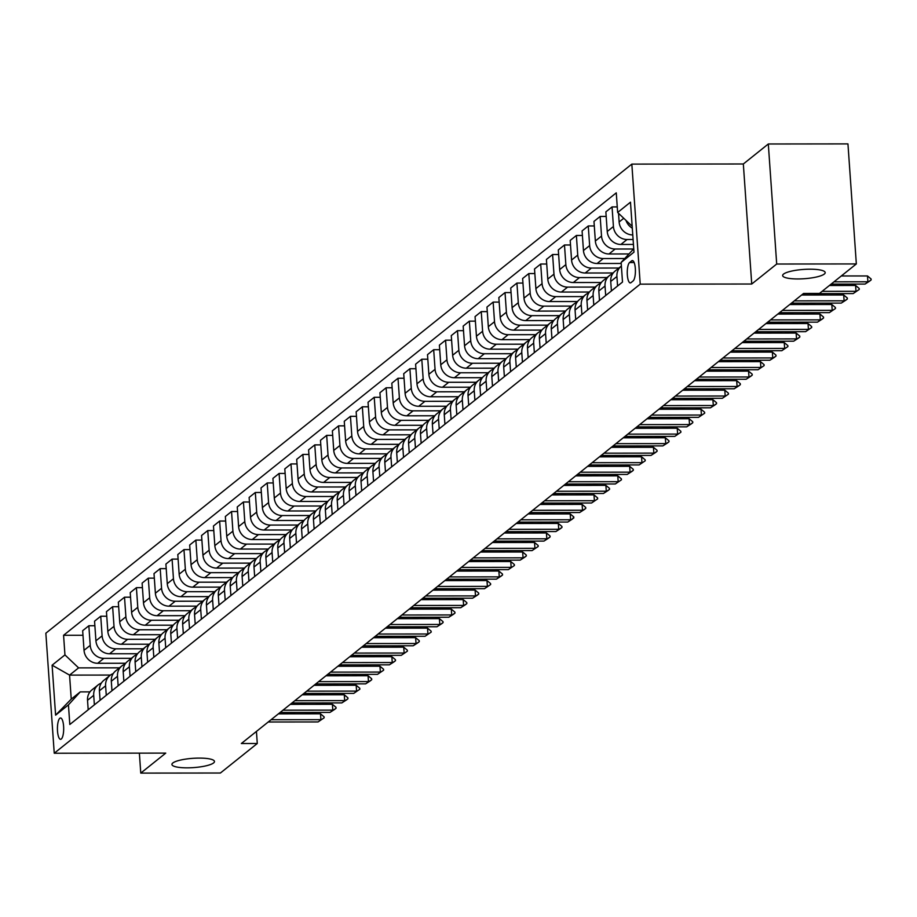 <?xml version="1.0" encoding="UTF-8"?>
<svg xmlns="http://www.w3.org/2000/svg" width="917" height="917" viewBox="0 0 917 917"><rect width="100%" height="100%" fill="white"/><g stroke="black" fill="none" stroke-linecap="round" stroke-linejoin="round"><path stroke-width="1.38" d="M199.287 758.095A21.332 4.654 -4 0 1 214.475 761.477A21.332 4.654 -4 0 1 187.114 767.838A21.332 4.654 -4 0 1 171.926 764.457A21.332 4.654 -4 0 1 199.287 758.095M810.009 269.197A21.332 4.654 -4 0 1 825.197 272.59A21.332 4.654 -4 0 1 797.836 278.951A21.332 4.654 -4 0 1 782.648 275.558A21.332 4.654 -4 0 1 810.009 269.197M61.29 739.033A10.66 3.129 -90.1 0 0 63.663 727.422A10.66 3.129 -90.1 0 0 60.545 717.988A10.66 3.129 -90.1 0 0 59.834 718.275A10.66 3.129 -90.1 0 0 57.45 729.886A10.66 3.129 -90.1 0 0 60.568 739.32A10.66 3.129 -90.1 0 0 61.29 739.033M631.836 164.109L45.85 633.2L54.241 753.235L640.226 284.144L631.836 164.109L743.332 163.983L751.734 284.018L776.699 264.027L768.308 143.992L743.332 163.983M768.308 143.992L847.95 143.9L856.34 263.936L776.699 264.027M856.34 263.936L819.477 293.44L803.556 293.463L241.343 743.515L257.276 743.504L256.439 731.445M631.675 260.852L629.578 262.526A10.328 3.026 -90.1 0 0 627.274 273.77A10.328 3.026 -90.1 0 0 630.288 282.917A10.328 3.026 -90.1 0 0 630.988 282.642L633.074 280.969A10.328 3.026 -90.1 0 0 635.389 269.713A10.328 3.026 -90.1 0 0 632.363 260.577A10.328 3.026 -90.1 0 0 631.675 260.852L633.051 260.852M632.065 224.814L631.286 225.433L617.645 212.469L616.27 192.845L63.571 635.286L82.977 635.263M617.645 212.469L630.483 202.187L633.979 252.152L621.13 262.434L633.739 248.816M110.464 675.061L69.566 675.107L71.239 699.121L80.272 691.876L68.443 704.875L69.818 724.499L622.505 282.058L621.13 262.434M68.443 704.875L55.605 715.157L52.109 665.192L64.947 654.91L63.571 635.286M139.373 753.144L140.771 773.1L220.412 773.008L257.276 743.504M140.771 773.1L165.748 753.109L54.241 753.235M751.734 284.018L640.226 284.144M80.272 691.876L89.981 691.876M632.111 225.433L631.286 225.433M633.097 239.497L627.068 239.509A13.331 12.402 -128.7 0 1 613.427 226.545L612.052 206.921L617.256 206.91M633.441 244.438L620.889 244.461A13.331 12.402 -128.7 0 1 607.237 231.497L605.862 211.861L612.052 206.921M633.509 249L615.181 249.023A13.331 12.402 -128.7 0 1 601.529 236.059L600.154 216.435L606.183 216.423M628.856 253.952L609.003 253.975A13.331 12.402 -128.7 0 1 595.351 241.011L593.975 221.387L600.154 216.435M624.695 258.525L603.294 258.548A13.331 12.402 -128.7 0 1 589.642 245.584L588.267 225.96L594.296 225.949M621.21 263.466L597.105 263.5A13.331 12.402 -128.7 0 1 583.453 250.536L582.089 230.901L588.267 225.96M618.895 268.028L591.396 268.062A13.331 12.402 -128.7 0 1 577.744 255.098L576.38 235.474L582.398 235.463M613.232 272.979L585.218 273.014A13.331 12.402 -128.7 0 1 571.566 260.05L570.191 240.426L576.38 235.474M607.008 277.553L579.51 277.587A13.331 12.402 -128.7 0 1 565.858 264.623L564.482 244.988L570.512 244.988M601.334 282.505L573.32 282.528A13.331 12.402 -128.7 0 1 559.679 269.575L558.304 249.94L564.482 244.988M595.11 287.067L567.612 287.101A13.331 12.402 -128.7 0 1 553.971 274.137L552.596 254.513L558.625 254.502M589.448 292.019L561.433 292.053A13.331 12.402 -128.7 0 1 547.781 279.089L546.406 259.465L552.596 254.513M583.223 296.592L555.725 296.615A13.331 12.402 -128.7 0 1 542.073 283.662L540.698 264.027L546.727 264.027M577.561 301.544L549.547 301.567A13.331 12.402 -128.7 0 1 535.895 288.603L534.519 268.979L540.698 264.027M571.337 306.106L543.838 306.14A13.331 12.402 -128.7 0 1 530.186 293.176L528.811 273.553L534.84 273.541M565.663 311.058L537.649 311.092A13.331 12.402 -128.7 0 1 523.997 298.128L522.633 278.504L528.811 273.553M559.439 315.631L531.94 315.654A13.331 12.402 -128.7 0 1 518.288 302.702L516.924 283.066L522.954 283.066M553.776 320.572L525.762 320.606A13.331 12.402 -128.7 0 1 512.11 307.642L510.735 288.018L516.924 283.066M547.552 325.145L520.054 325.18A13.331 12.402 -128.7 0 1 506.402 312.216L505.026 292.592L511.056 292.58M541.878 330.097L513.875 330.131A13.331 12.402 -128.7 0 1 500.223 317.167L498.848 297.532L505.026 292.592M535.654 334.671L508.167 334.694A13.331 12.402 -128.7 0 1 494.515 321.729L493.14 302.106L499.169 302.094M529.992 339.611L501.977 339.645A13.331 12.402 -128.7 0 1 488.325 326.681L486.961 307.057L493.14 302.106M523.767 344.184L496.269 344.219A13.331 12.402 -128.7 0 1 482.617 331.255L481.253 311.62L487.271 311.62M518.105 349.136L490.091 349.171A13.331 12.402 -128.7 0 1 476.439 336.207L475.063 316.571L481.253 311.62M511.881 353.698L484.382 353.733A13.331 12.402 -128.7 0 1 470.73 340.769L469.355 321.145L475.384 321.133M506.207 358.65L478.193 358.685A13.331 12.402 -128.7 0 1 464.552 345.72L463.177 326.097L469.355 321.145M499.983 363.224L472.484 363.258A13.331 12.402 -128.7 0 1 458.844 350.294L457.468 330.659L463.498 330.659M494.32 368.175L466.306 368.198A13.331 12.402 -128.7 0 1 452.654 355.246L451.279 335.611L457.468 330.659M488.096 372.738L460.598 372.772A13.331 12.402 -128.7 0 1 446.946 359.808L445.57 340.184L451.6 340.173M482.422 377.689L454.419 377.724A13.331 12.402 -128.7 0 1 440.768 364.76L439.392 345.136L445.57 340.184M476.198 382.263L448.711 382.286A13.331 12.402 -128.7 0 1 435.059 369.333L433.684 349.698L439.713 349.698M470.536 387.203L442.521 387.238A13.331 12.402 -128.7 0 1 428.869 374.274L427.505 354.65L433.684 349.698M464.311 391.777L436.813 391.811A13.331 12.402 -128.7 0 1 423.161 378.847L421.797 359.223L427.815 359.212M458.649 396.729L430.635 396.763A13.331 12.402 -128.7 0 1 416.983 383.799L415.607 364.175L421.797 359.223M452.425 401.302L424.926 401.325A13.331 12.402 -128.7 0 1 411.274 388.361L409.899 368.737L415.928 368.737M446.751 406.242L418.737 406.277A13.331 12.402 -128.7 0 1 405.096 393.313L403.721 373.689L409.899 368.737M440.527 410.816L413.04 410.85A13.331 12.402 -128.7 0 1 399.388 397.886L398.012 378.262L404.042 378.251M434.864 415.768L406.85 415.802A13.331 12.402 -128.7 0 1 393.198 402.838L391.823 383.203L398.012 378.262M428.64 420.33L401.142 420.364A13.331 12.402 -128.7 0 1 387.49 407.4L386.126 387.776L392.144 387.765M422.978 425.282L394.963 425.316A13.331 12.402 -128.7 0 1 381.312 412.352L379.936 392.728L386.126 387.776M416.754 429.855L389.255 429.89A13.331 12.402 -128.7 0 1 375.603 416.926L374.228 397.29L380.257 397.29M411.08 434.807L383.065 434.83A13.331 12.402 -128.7 0 1 369.413 421.877L368.049 402.242L374.228 397.29M404.856 439.369L377.357 439.403A13.331 12.402 -128.7 0 1 363.717 426.439L362.341 406.816L368.37 406.804M399.193 444.321L371.179 444.355A13.331 12.402 -128.7 0 1 357.527 431.391L356.151 411.767L362.341 406.816M392.969 448.894L365.47 448.929A13.331 12.402 -128.7 0 1 351.819 435.965L350.443 416.329L356.472 416.329M387.295 453.846L359.292 453.869A13.331 12.402 -128.7 0 1 345.64 440.917L344.265 421.281L350.443 416.329M381.071 458.408L353.584 458.443A13.331 12.402 -128.7 0 1 339.932 445.479L338.556 425.855L344.586 425.843M375.408 463.36L347.394 463.394A13.331 12.402 -128.7 0 1 333.742 450.43L332.378 430.807L338.556 425.855M369.184 467.934L341.686 467.957A13.331 12.402 -128.7 0 1 328.034 455.004L326.67 435.369L332.688 435.369M363.522 472.874L335.507 472.908A13.331 12.402 -128.7 0 1 321.856 459.944L320.48 440.32L326.67 435.369M357.298 477.448L329.799 477.482A13.331 12.402 -128.7 0 1 316.147 464.518L314.772 444.894L320.801 444.883M351.624 482.399L323.609 482.434A13.331 12.402 -128.7 0 1 309.969 469.47L308.593 449.846L314.772 444.894M345.4 486.973L317.901 486.996A13.331 12.402 -128.7 0 1 304.261 474.032L302.885 454.408L308.914 454.408M339.737 491.913L311.723 491.948A13.331 12.402 -128.7 0 1 298.071 478.983L296.695 459.36L302.885 454.408M333.513 496.487L306.014 496.521A13.331 12.402 -128.7 0 1 292.363 483.557L290.987 463.933L297.016 463.922M327.85 501.439L299.836 501.473A13.331 12.402 -128.7 0 1 286.184 488.509L284.809 468.874L290.987 463.933M321.626 506.001L294.128 506.035A13.331 12.402 -128.7 0 1 280.476 493.071L279.1 473.447L285.13 473.436M315.952 510.952L287.938 510.987A13.331 12.402 -128.7 0 1 274.286 498.023L272.922 478.399L279.1 473.447M309.728 515.526L282.23 515.56A13.331 12.402 -128.7 0 1 268.578 502.596L267.214 482.961L273.232 482.961M304.066 520.478L276.051 520.501A13.331 12.402 -128.7 0 1 262.4 507.548L261.024 487.913L267.214 482.961M297.842 525.04L270.343 525.074A13.331 12.402 -128.7 0 1 256.691 512.11L255.316 492.486L261.345 492.475M292.168 529.992L264.165 530.026A13.331 12.402 -128.7 0 1 250.513 517.062L249.137 497.438L255.316 492.486M285.944 534.565L258.456 534.6A13.331 12.402 -128.7 0 1 244.805 521.635L243.429 502L249.458 502M280.281 539.517L252.267 539.54A13.331 12.402 -128.7 0 1 238.615 526.576L237.251 506.952L243.429 502M274.057 544.079L246.558 544.113A13.331 12.402 -128.7 0 1 232.907 531.149L231.542 511.526L237.56 511.514M268.394 549.031L240.38 549.065A13.331 12.402 -128.7 0 1 226.728 536.101L225.353 516.477L231.542 511.526M262.17 553.604L234.672 553.627A13.331 12.402 -128.7 0 1 221.02 540.675L219.644 521.039L225.674 521.039M256.496 558.545L228.482 558.579A13.331 12.402 -128.7 0 1 214.83 545.615L213.466 525.991L219.644 521.039M250.272 563.118L222.774 563.153A13.331 12.402 -128.7 0 1 209.133 550.189L207.758 530.565L213.787 530.553M244.61 568.07L216.595 568.104A13.331 12.402 -128.7 0 1 202.944 555.14L201.568 535.505L207.758 530.565M238.386 572.644L210.887 572.667A13.331 12.402 -128.7 0 1 197.235 559.702L195.86 540.079L201.889 540.067M232.712 577.584L204.709 577.618A13.331 12.402 -128.7 0 1 191.057 564.654L189.681 545.03L195.86 540.079M226.488 582.157L199 582.192A13.331 12.402 -128.7 0 1 185.349 569.228L183.973 549.604L190.002 549.592M220.825 587.109L192.811 587.144A13.331 12.402 -128.7 0 1 179.159 574.18L177.795 554.544L183.973 549.604M214.601 591.671L187.102 591.706A13.331 12.402 -128.7 0 1 173.451 578.742L172.087 559.118L178.104 559.106M208.938 596.623L180.924 596.658A13.331 12.402 -128.7 0 1 167.272 583.693L165.897 564.07L172.087 559.118M202.714 601.197L175.216 601.231A13.331 12.402 -128.7 0 1 161.564 588.267L160.188 568.632L166.218 568.632M197.04 606.148L169.026 606.171A13.331 12.402 -128.7 0 1 155.386 593.219L154.01 573.583L160.188 568.632M190.816 610.711L163.329 610.745A13.331 12.402 -128.7 0 1 149.677 597.781L148.302 578.157L154.331 578.146M185.154 615.662L157.139 615.697A13.331 12.402 -128.7 0 1 143.488 602.733L142.112 583.109L148.302 578.157M178.93 620.236L151.431 620.27A13.331 12.402 -128.7 0 1 137.779 607.306L136.415 587.671L142.433 587.671M173.267 625.188L145.253 625.211A13.331 12.402 -128.7 0 1 131.601 612.247L130.225 592.623L136.415 587.671M167.043 629.75L139.544 629.784A13.331 12.402 -128.7 0 1 125.893 616.82L124.517 597.196L130.546 597.185M161.369 634.702L133.355 634.736A13.331 12.402 -128.7 0 1 119.703 621.772L118.339 602.148L124.517 597.196M155.145 639.275L127.646 639.298A13.331 12.402 -128.7 0 1 114.006 626.345L112.631 606.71L118.66 606.71M149.482 644.215L121.468 644.25A13.331 12.402 -128.7 0 1 107.816 631.286L106.441 611.662L112.631 606.71M143.258 648.789L115.76 648.823A13.331 12.402 -128.7 0 1 102.108 635.859L100.732 616.235L106.762 616.224M137.584 653.741L109.581 653.775A13.331 12.402 -128.7 0 1 95.93 640.811L94.554 621.176L100.732 616.235M131.36 658.314L103.873 658.337A13.331 12.402 -128.7 0 1 90.221 645.373L88.846 625.749L94.875 625.738M125.698 663.255L97.683 663.289A13.331 12.402 -128.7 0 1 84.032 650.325L82.668 630.701L88.846 625.749M119.474 667.828L78.598 667.874L69.566 675.107L52.109 665.192M632.294 228.161A13.331 12.402 -128.7 0 1 625.99 220.401M632.776 234.935A13.331 12.402 -128.7 0 1 619.124 221.971L618.528 213.306M617.577 286.001L616.912 276.51A13.331 12.402 -128.7 0 1 621.325 266.09A13.331 12.402 -128.7 0 1 621.382 266.045M611.398 290.953L610.733 281.45A13.331 12.402 -128.7 0 1 615.147 271.031L621.325 266.09M605.69 295.526L605.025 286.024A13.331 12.402 -128.7 0 1 609.438 275.604A13.331 12.402 -128.7 0 1 612.659 273.782M599.5 300.478L598.835 290.976A13.331 12.402 -128.7 0 1 603.248 280.556L609.438 275.604M593.792 305.04L593.139 295.549A13.331 12.402 -128.7 0 1 597.54 285.118A13.331 12.402 -128.7 0 1 600.773 283.296M587.614 309.992L586.949 300.489A13.331 12.402 -128.7 0 1 591.362 290.07L597.54 285.118M581.905 314.565L581.24 305.063A13.331 12.402 -128.7 0 1 585.654 294.644A13.331 12.402 -128.7 0 1 588.874 292.821M575.727 319.517L575.062 310.015A13.331 12.402 -128.7 0 1 579.475 299.595L585.654 294.644M570.019 324.079L569.354 314.577A13.331 12.402 -128.7 0 1 573.767 304.157A13.331 12.402 -128.7 0 1 576.988 302.335M563.829 329.031L563.164 319.529A13.331 12.402 -128.7 0 1 567.577 309.109L573.767 304.157M558.121 333.605L557.456 324.102A13.331 12.402 -128.7 0 1 561.869 313.683A13.331 12.402 -128.7 0 1 565.101 311.86M551.942 338.545L551.277 329.054A13.331 12.402 -128.7 0 1 555.691 318.635L561.869 313.683M546.234 343.118L545.569 333.616A13.331 12.402 -128.7 0 1 549.982 323.197A13.331 12.402 -128.7 0 1 553.203 321.374M540.056 348.07L539.391 338.568A13.331 12.402 -128.7 0 1 543.804 328.148L549.982 323.197M534.347 352.632L533.683 343.141A13.331 12.402 -128.7 0 1 538.096 332.722A13.331 12.402 -128.7 0 1 541.317 330.899M528.158 357.584L527.493 348.093A13.331 12.402 -128.7 0 1 531.906 337.662L538.096 332.722M522.449 362.158L521.784 352.655A13.331 12.402 -128.7 0 1 526.198 342.236A13.331 12.402 -128.7 0 1 529.418 340.413M516.271 367.109L515.606 357.607A13.331 12.402 -128.7 0 1 520.019 347.188L526.198 342.236M510.563 371.672L509.898 362.181A13.331 12.402 -128.7 0 1 514.311 351.761A13.331 12.402 -128.7 0 1 517.532 349.939M504.373 376.623L503.708 367.121A13.331 12.402 -128.7 0 1 508.121 356.702L514.311 351.761M498.665 381.197L498 371.694A13.331 12.402 -128.7 0 1 502.413 361.275A13.331 12.402 -128.7 0 1 505.645 359.453M492.486 386.149L491.821 376.646A13.331 12.402 -128.7 0 1 496.235 366.227L502.413 361.275M486.778 390.711L486.113 381.22A13.331 12.402 -128.7 0 1 490.526 370.789A13.331 12.402 -128.7 0 1 493.747 368.966M480.6 395.663L479.935 386.16A13.331 12.402 -128.7 0 1 484.348 375.741L490.526 370.789M474.891 400.236L474.227 390.734A13.331 12.402 -128.7 0 1 478.64 380.314A13.331 12.402 -128.7 0 1 481.861 378.492M468.702 405.188L468.037 395.685A13.331 12.402 -128.7 0 1 472.45 385.266L478.64 380.314M462.993 409.75L462.328 400.248A13.331 12.402 -128.7 0 1 466.742 389.828A13.331 12.402 -128.7 0 1 469.974 388.006M456.815 414.702L456.15 405.199A13.331 12.402 -128.7 0 1 460.563 394.78L466.742 389.828M451.107 419.275L450.442 409.773A13.331 12.402 -128.7 0 1 454.855 399.353A13.331 12.402 -128.7 0 1 458.076 397.531M444.917 424.216L444.264 414.725A13.331 12.402 -128.7 0 1 448.665 404.305L454.855 399.353M439.22 428.789L438.555 419.287A13.331 12.402 -128.7 0 1 442.968 408.867A13.331 12.402 -128.7 0 1 446.189 407.045M433.03 433.741L432.365 424.239A13.331 12.402 -128.7 0 1 436.779 413.819L442.968 408.867M427.322 438.303L426.657 428.812A13.331 12.402 -128.7 0 1 431.07 418.393A13.331 12.402 -128.7 0 1 434.291 416.57M421.144 443.255L420.479 433.764A13.331 12.402 -128.7 0 1 424.892 423.333L431.07 418.393M415.435 447.828L414.771 438.326A13.331 12.402 -128.7 0 1 419.184 427.907A13.331 12.402 -128.7 0 1 422.405 426.084M409.246 452.78L408.581 443.278A13.331 12.402 -128.7 0 1 412.994 432.858L419.184 427.907M403.537 457.342L402.872 447.851A13.331 12.402 -128.7 0 1 407.286 437.432A13.331 12.402 -128.7 0 1 410.518 435.609M397.359 462.294L396.694 452.792A13.331 12.402 -128.7 0 1 401.107 442.372L407.286 437.432M391.651 466.868L390.986 457.365A13.331 12.402 -128.7 0 1 395.399 446.946A13.331 12.402 -128.7 0 1 398.62 445.123M385.472 471.819L384.808 462.317A13.331 12.402 -128.7 0 1 389.221 451.898L395.399 446.946M379.764 476.382L379.099 466.891A13.331 12.402 -128.7 0 1 383.512 456.46A13.331 12.402 -128.7 0 1 386.733 454.637M373.574 481.333L372.91 471.831A13.331 12.402 -128.7 0 1 377.323 461.411L383.512 456.46M367.866 485.907L367.201 476.404A13.331 12.402 -128.7 0 1 371.614 465.985A13.331 12.402 -128.7 0 1 374.835 464.162M361.688 490.847L361.023 481.356A13.331 12.402 -128.7 0 1 365.436 470.937L371.614 465.985M355.979 495.421L355.315 485.918A13.331 12.402 -128.7 0 1 359.728 475.499A13.331 12.402 -128.7 0 1 362.949 473.676M349.79 500.373L349.125 490.87A13.331 12.402 -128.7 0 1 353.538 480.451L359.728 475.499M344.081 504.946L343.428 495.444A13.331 12.402 -128.7 0 1 347.83 485.024A13.331 12.402 -128.7 0 1 351.062 483.202M337.903 509.886L337.238 500.395A13.331 12.402 -128.7 0 1 341.651 489.976L347.83 485.024M332.195 514.46L331.53 504.958A13.331 12.402 -128.7 0 1 335.943 494.538A13.331 12.402 -128.7 0 1 339.164 492.716M326.016 519.412L325.352 509.909A13.331 12.402 -128.7 0 1 329.765 499.49L335.943 494.538M320.308 523.974L319.643 514.483A13.331 12.402 -128.7 0 1 324.056 504.063A13.331 12.402 -128.7 0 1 327.277 502.241M314.118 528.926L313.454 519.435A13.331 12.402 -128.7 0 1 317.867 509.004L324.056 504.063M308.41 533.499L307.745 523.997A13.331 12.402 -128.7 0 1 312.158 513.577A13.331 12.402 -128.7 0 1 315.391 511.755M302.232 538.451L301.567 528.949A13.331 12.402 -128.7 0 1 305.98 518.529L312.158 513.577M296.523 543.013L295.859 533.522A13.331 12.402 -128.7 0 1 300.272 523.091A13.331 12.402 -128.7 0 1 303.493 521.269M290.345 547.965L289.68 538.462A13.331 12.402 -128.7 0 1 294.093 528.043L300.272 523.091M284.637 552.538L283.972 543.036A13.331 12.402 -128.7 0 1 288.385 532.617A13.331 12.402 -128.7 0 1 291.606 530.794M278.447 557.49L277.782 547.988A13.331 12.402 -128.7 0 1 282.195 537.568L288.385 532.617M272.739 562.052L272.074 552.55A13.331 12.402 -128.7 0 1 276.487 542.13A13.331 12.402 -128.7 0 1 279.708 540.308M266.56 567.004L265.896 557.502A13.331 12.402 -128.7 0 1 270.309 547.082L276.487 542.13M260.852 571.578L260.187 562.075A13.331 12.402 -128.7 0 1 264.6 551.656A13.331 12.402 -128.7 0 1 267.821 549.833M254.662 576.518L253.998 567.027A13.331 12.402 -128.7 0 1 258.411 556.608L264.6 551.656M248.954 581.091L248.289 571.589A13.331 12.402 -128.7 0 1 252.702 561.17A13.331 12.402 -128.7 0 1 255.935 559.347M242.776 586.043L242.111 576.541A13.331 12.402 -128.7 0 1 246.524 566.121L252.702 561.17M237.067 590.617L236.403 581.114A13.331 12.402 -128.7 0 1 240.816 570.695A13.331 12.402 -128.7 0 1 244.037 568.872M230.889 595.557L230.224 586.066A13.331 12.402 -128.7 0 1 234.637 575.647L240.816 570.695M225.181 600.131L224.516 590.628A13.331 12.402 -128.7 0 1 228.929 580.209A13.331 12.402 -128.7 0 1 232.15 578.386M218.991 605.082L218.326 595.58A13.331 12.402 -128.7 0 1 222.739 585.161L228.929 580.209M213.283 609.645L212.618 600.154A13.331 12.402 -128.7 0 1 217.031 589.734A13.331 12.402 -128.7 0 1 220.263 587.912M207.104 614.596L206.44 605.105A13.331 12.402 -128.7 0 1 210.853 594.674L217.031 589.734M201.396 619.17L200.731 609.667A13.331 12.402 -128.7 0 1 205.144 599.248A13.331 12.402 -128.7 0 1 208.365 597.426M195.206 624.122L194.553 614.619A13.331 12.402 -128.7 0 1 198.955 604.2L205.144 599.248M189.51 628.684L188.845 619.193A13.331 12.402 -128.7 0 1 193.258 608.762A13.331 12.402 -128.7 0 1 196.479 606.939M183.32 633.636L182.655 624.133A13.331 12.402 -128.7 0 1 187.068 613.714L193.258 608.762M177.611 638.209L176.947 628.707A13.331 12.402 -128.7 0 1 181.36 618.287A13.331 12.402 -128.7 0 1 184.581 616.465M171.433 643.161L170.768 633.658A13.331 12.402 -128.7 0 1 175.181 623.239L181.36 618.287M165.725 647.723L165.06 638.221A13.331 12.402 -128.7 0 1 169.473 627.801A13.331 12.402 -128.7 0 1 172.694 625.979M159.535 652.675L158.87 643.172A13.331 12.402 -128.7 0 1 163.283 632.753L169.473 627.801M153.827 657.248L153.162 647.746A13.331 12.402 -128.7 0 1 157.575 637.326A13.331 12.402 -128.7 0 1 160.807 635.504M147.648 662.189L146.984 652.698A13.331 12.402 -128.7 0 1 151.397 642.278L157.575 637.326M141.94 666.762L141.275 657.26A13.331 12.402 -128.7 0 1 145.688 646.84A13.331 12.402 -128.7 0 1 148.909 645.018M135.762 671.714L135.097 662.212A13.331 12.402 -128.7 0 1 139.51 651.792L145.688 646.84M130.054 676.276L129.389 666.785A13.331 12.402 -128.7 0 1 133.802 656.366A13.331 12.402 -128.7 0 1 137.023 654.543M123.864 681.228L123.199 671.737A13.331 12.402 -128.7 0 1 127.612 661.306L133.802 656.366M118.155 685.801L117.491 676.299A13.331 12.402 -128.7 0 1 121.904 665.88A13.331 12.402 -128.7 0 1 125.125 664.057M111.977 690.753L111.312 681.251A13.331 12.402 -128.7 0 1 115.725 670.831L121.904 665.88M106.269 695.315L105.604 685.824A13.331 12.402 -128.7 0 1 110.017 675.405A13.331 12.402 -128.7 0 1 113.238 673.582M100.079 700.267L99.414 690.765A13.331 12.402 -128.7 0 1 103.827 680.345L110.017 675.405M94.371 704.841L93.717 695.338A13.331 12.402 -128.7 0 1 98.119 684.919A13.331 12.402 -128.7 0 1 101.351 683.096M64.947 654.91L78.598 667.874M88.192 709.792L87.528 700.29A13.331 12.402 -128.7 0 1 91.941 689.871L98.119 684.919M55.605 715.157L71.239 699.121M834 281.828L867.895 281.783L867.482 275.948L871.081 278.951L871.15 279.914L869.729 281.06L865.04 284.075L831.146 284.11M841.302 275.971L867.482 275.948M865.04 284.075L871.15 279.914M822.113 291.342L855.997 291.308L855.595 285.462L859.195 288.465L859.263 289.44L853.142 293.589L803.326 293.646M829.415 285.496L855.595 285.462M853.142 293.589L859.263 289.44M794.294 300.879L844.11 300.822L843.697 294.987L847.297 297.979L847.365 298.953L845.944 300.1L841.256 303.103L791.44 303.16M801.596 295.033L843.697 294.987M841.256 303.103L847.365 298.953M782.396 310.404L832.223 310.347L831.811 304.501L835.41 307.504L835.479 308.479L829.369 312.628L779.542 312.686M789.709 304.547L831.811 304.501M829.369 312.628L835.479 308.479M770.509 319.918L820.325 319.861L819.924 314.027L823.523 317.018L823.581 317.993L822.159 319.139L817.471 322.142L767.655 322.199M777.811 314.072L819.924 314.027M817.471 322.142L823.581 317.993M758.611 329.432L808.439 329.386L808.026 323.541L811.625 326.544L811.694 327.518L805.584 331.667L755.757 331.725M765.924 323.586L808.026 323.541M805.584 331.667L811.694 327.518M746.725 338.958L796.541 338.9L796.139 333.054L799.739 336.058L799.807 337.032L798.375 338.178L793.698 341.181L743.87 341.239M754.026 333.112L796.139 333.054M793.698 341.181L799.807 337.032M734.838 348.471L784.654 348.414L784.241 342.58L787.841 345.583L787.909 346.557L781.8 350.707L731.984 350.764M742.14 342.626L784.241 342.58M781.8 350.707L787.909 346.557M722.94 357.997L772.767 357.939L772.355 352.094L775.954 355.097L776.023 356.071L774.59 357.217L769.913 360.221L720.086 360.278M730.253 352.151L772.355 352.094M769.913 360.221L776.023 356.071M711.053 367.511L760.869 367.453L760.468 361.619L764.067 364.622L764.136 365.585L758.015 369.746L708.199 369.803M718.355 361.665L760.468 361.619M758.015 369.746L764.136 365.585M699.167 377.036L748.983 376.979L748.57 371.133L752.169 374.136L752.238 375.11L750.817 376.257L746.129 379.26L696.312 379.317M706.468 371.179L748.57 371.133M746.129 379.26L752.238 375.11M687.269 386.55L737.096 386.493L736.683 380.658L740.283 383.65L740.351 384.624L738.919 385.77L734.242 388.774L684.414 388.831M694.57 380.704L736.683 380.658M734.242 388.774L740.351 384.624M675.382 396.075L725.198 396.018L724.797 390.172L728.385 393.175L728.453 394.15L722.344 398.299L672.528 398.356M682.684 390.218L724.797 390.172M722.344 398.299L728.453 394.15M663.484 405.589L713.311 405.532L712.899 399.697L716.498 402.689L716.567 403.663L715.145 404.81L710.457 407.813L660.63 407.87M670.797 399.743L712.899 399.697M710.457 407.813L716.567 403.663M651.597 415.103L701.413 415.046L701.012 409.211L704.611 412.214L704.68 413.189L698.559 417.338L648.743 417.395M658.899 409.257L701.012 409.211M698.559 417.338L704.68 413.189M639.711 424.628L689.527 424.571L689.114 418.725L692.713 421.728L692.782 422.703L691.361 423.849L686.673 426.852L636.856 426.909M647.012 418.782L689.114 418.725M686.673 426.852L692.782 422.703M627.813 434.142L677.64 434.085L677.227 428.25L680.827 431.254L680.895 432.228L674.786 436.377L624.958 436.435M635.126 428.296L677.227 428.25M674.786 436.377L680.895 432.228M615.926 443.668L665.742 443.61L665.341 437.764L668.94 440.768L669.009 441.742L667.576 442.888L662.888 445.891L613.072 445.949M623.228 437.822L665.341 437.764M662.888 445.891L669.009 441.742M604.028 453.181L653.855 453.124L653.443 447.29L657.042 450.281L657.111 451.256L655.689 452.402L651.001 455.417L601.174 455.474M611.341 447.336L653.443 447.29M651.001 455.417L657.111 451.256M592.141 462.707L641.969 462.649L641.556 456.804L645.155 459.807L645.224 460.781L639.115 464.93L589.287 464.988M599.443 456.849L641.556 456.804M639.115 464.93L645.224 460.781M580.255 472.221L630.071 472.163L629.67 466.329L633.257 469.321L633.326 470.295L631.905 471.441L627.217 474.444L577.401 474.502M587.556 466.375L629.67 466.329M627.217 474.444L633.326 470.295M568.357 481.746L618.184 481.689L617.771 475.843L621.371 478.846L621.439 479.82L615.33 483.97L565.502 484.027M575.67 475.889L617.771 475.843M615.33 483.97L621.439 479.82M556.47 491.26L606.286 491.203L605.885 485.368L609.484 488.36L609.553 489.334L608.12 490.48L603.432 493.484L553.616 493.541M563.772 485.414L605.885 485.368M603.432 493.484L609.553 489.334M544.583 500.774L594.399 500.716L593.987 494.882L597.586 497.885L597.655 498.859L591.545 503.009L541.729 503.066M551.885 494.928L593.987 494.882M591.545 503.009L597.655 498.859M532.685 510.299L582.513 510.242L582.1 504.396L585.699 507.399L585.768 508.373L584.335 509.52L579.659 512.523L529.831 512.58M539.998 504.453L582.1 504.396M579.659 512.523L585.768 508.373M520.799 519.813L570.615 519.756L570.214 513.921L573.813 516.924L572.449 519.033L567.761 522.048L517.945 522.105M528.1 513.967L570.214 513.921M567.761 522.048L573.87 517.887M508.901 529.338L558.728 529.281L558.315 523.435L561.915 526.438L561.983 527.413L560.562 528.559L555.874 531.562L506.046 531.619M516.214 523.492L558.315 523.435M555.874 531.562L561.983 527.413M497.014 538.852L546.83 538.795L546.429 532.96L550.028 535.952L550.097 536.926L548.664 538.073L543.987 541.087L494.16 541.133M504.316 533.006L546.429 532.96M543.987 541.087L550.097 536.926M485.127 548.377L534.943 548.32L534.531 542.474L538.13 545.477L538.199 546.452L532.089 550.601L482.273 550.659M492.429 542.52L534.531 542.474M532.089 550.601L538.199 546.452M473.229 557.891L523.057 557.834L522.644 552L526.243 554.991L526.312 555.966L524.879 557.112L520.203 560.115L470.375 560.172M480.542 552.045L522.644 552M520.203 560.115L526.312 555.966M461.343 567.417L511.159 567.359L510.758 561.513L514.357 564.517L514.426 565.491L508.305 569.64L458.489 569.698M468.644 561.559L510.758 561.513M508.305 569.64L514.426 565.491M449.445 576.931L499.272 576.873L498.859 571.039L502.459 574.031L502.527 575.005L501.106 576.151L496.418 579.154L446.602 579.212M456.758 571.085L498.859 571.039M496.418 579.154L502.527 575.005M437.558 586.444L487.385 586.387L486.973 580.553L490.572 583.556L490.641 584.53L484.531 588.68L434.704 588.737M444.86 580.599L486.973 580.553M484.531 588.68L490.641 584.53M425.671 595.97L475.487 595.912L475.086 590.067L478.674 593.07L478.743 594.044L477.321 595.19L472.633 598.193L422.817 598.251M432.973 590.124L475.086 590.067M472.633 598.193L478.743 594.044M413.773 605.484L463.601 605.426L463.188 599.592L466.787 602.595L466.856 603.558L465.435 604.704L460.747 607.719L410.919 607.776M421.086 599.638L463.188 599.592M460.747 607.719L466.856 603.558M401.887 615.009L451.703 614.952L451.302 609.106L454.901 612.109L454.97 613.083L453.537 614.23L448.849 617.233L399.033 617.29M409.188 609.152L451.302 609.106M448.849 617.233L454.97 613.083M390 624.523L439.816 624.466L439.403 618.631L443.003 621.623L443.071 622.597L441.65 623.743L436.962 626.758L387.146 626.804M397.302 618.677L439.403 618.631M436.962 626.758L443.071 622.597M378.102 634.048L427.93 633.991L427.517 628.145L431.116 631.148L431.185 632.122L425.075 636.272L375.248 636.329M385.415 628.191L427.517 628.145M425.075 636.272L431.185 632.122M366.215 643.562L416.031 643.505L415.63 637.67L419.229 640.662L419.298 641.636L417.865 642.783L413.177 645.786L363.361 645.843M373.517 637.716L415.63 637.67M413.177 645.786L419.298 641.636M354.317 653.076L404.145 653.03L403.732 647.184L407.331 650.187L407.4 651.162L401.291 655.311L351.463 655.368M361.63 647.23L403.732 647.184M401.291 655.311L407.4 651.162M342.431 662.601L392.258 662.544L391.846 656.71L395.445 659.701L395.514 660.676L394.081 661.822L389.404 664.825L339.577 664.882M349.732 656.755L391.846 656.71M389.404 664.825L395.514 660.676M330.544 672.115L380.36 672.058L379.959 666.223L383.547 669.227L383.615 670.201L377.506 674.35L327.69 674.408M337.846 666.269L379.959 666.223M377.506 674.35L383.615 670.201M318.646 681.64L368.474 681.583L368.061 675.737L371.66 678.74L371.729 679.715L370.308 680.861L365.619 683.864L315.792 683.922M325.959 675.795L368.061 675.737M365.619 683.864L371.729 679.715M306.759 691.154L356.575 691.097L356.174 685.263L359.773 688.266L359.842 689.229L353.721 693.39L303.905 693.447M314.061 685.308L356.174 685.263M353.721 693.39L359.842 689.229M294.873 700.68L344.689 700.622L344.276 694.777L347.875 697.78L347.944 698.754L346.523 699.9L341.835 702.903L292.019 702.961M302.174 694.822L344.276 694.777M341.835 702.903L347.944 698.754M282.975 710.194L332.802 710.136L332.39 704.302L335.989 707.294L336.058 708.268L334.625 709.414L329.948 712.417L280.121 712.475M290.288 704.348L332.39 704.302M329.948 712.417L336.058 708.268M271.088 719.719L320.904 719.662L320.503 713.816L324.102 716.819L324.16 717.793L318.05 721.943L268.234 722M278.39 713.862L320.503 713.816M318.05 721.943L324.16 717.793M620.889 244.461L627.068 239.509M609.003 253.975L615.181 249.023M597.105 263.5L603.294 258.548M585.218 273.014L591.396 268.062M573.32 282.528L579.51 277.587M561.433 292.053L567.612 287.101M549.547 301.567L555.725 296.615M537.649 311.092L543.838 306.14M525.762 320.606L531.94 315.654M513.875 330.131L520.054 325.18M501.977 339.645L508.167 334.694M490.091 349.171L496.269 344.219M478.193 358.685L484.382 353.733M466.306 368.198L472.484 363.258M454.419 377.724L460.598 372.772M442.521 387.238L448.711 382.286M430.635 396.763L436.813 391.811M418.737 406.277L424.926 401.325M406.85 415.802L413.04 410.85M394.963 425.316L401.142 420.364M383.065 434.83L389.255 429.89M371.179 444.355L377.357 439.403M359.292 453.869L365.47 448.929M347.394 463.394L353.584 458.443M335.507 472.908L341.686 467.957M323.609 482.434L329.799 477.482M311.723 491.948L317.901 486.996M299.836 501.473L306.014 496.521M287.938 510.987L294.128 506.035M276.051 520.501L282.23 515.56M264.165 530.026L270.343 525.074M252.267 539.54L258.456 534.6M240.38 549.065L246.558 544.113M228.482 558.579L234.672 553.627M216.595 568.104L222.774 563.153M204.709 577.618L210.887 572.667M192.811 587.144L199 582.192M180.924 596.658L187.102 591.706M169.026 606.171L175.216 601.231M157.139 615.697L163.329 610.745M145.253 625.211L151.431 620.27M133.355 634.736L139.544 629.784M121.468 644.25L127.646 639.298M109.581 653.775L115.76 648.823M97.683 663.289L103.873 658.337M619.124 221.971L623.755 218.28M610.733 281.45L616.912 276.51M607.237 231.497L613.427 226.545M598.835 290.976L605.025 286.024M595.351 241.011L601.529 236.059M586.949 300.489L593.139 295.549M583.453 250.536L589.642 245.584M575.062 310.015L581.24 305.063M571.566 260.05L577.744 255.098M563.164 319.529L569.354 314.577M559.679 269.575L565.858 264.623M551.277 329.054L557.456 324.102M547.781 279.089L553.971 274.137M539.391 338.568L545.569 333.616M535.895 288.603L542.073 283.662M527.493 348.093L533.683 343.141M523.997 298.128L530.186 293.176M515.606 357.607L521.784 352.655M512.11 307.642L518.288 302.702M503.708 367.121L509.898 362.181M500.223 317.167L506.402 312.216M491.821 376.646L498 371.694M488.325 326.681L494.515 321.729M479.935 386.16L486.113 381.22M476.439 336.207L482.617 331.255M468.037 395.685L474.227 390.734M464.552 345.72L470.73 340.769M456.15 405.199L462.328 400.248M452.654 355.246L458.844 350.294M444.264 414.725L450.442 409.773M440.768 364.76L446.946 359.808M432.365 424.239L438.555 419.287M428.869 374.274L435.059 369.333M420.479 433.764L426.657 428.812M416.983 383.799L423.161 378.847M408.581 443.278L414.771 438.326M405.096 393.313L411.274 388.361M396.694 452.792L402.872 447.851M393.198 402.838L399.388 397.886M384.808 462.317L390.986 457.365M381.312 412.352L387.49 407.4M372.91 471.831L379.099 466.891M369.413 421.877L375.603 416.926M361.023 481.356L367.201 476.404M357.527 431.391L363.717 426.439M349.125 490.87L355.315 485.918M345.64 440.917L351.819 435.965M337.238 500.395L343.428 495.444M333.742 450.43L339.932 445.479M325.352 509.909L331.53 504.958M321.856 459.944L328.034 455.004M313.454 519.435L319.643 514.483M309.969 469.47L316.147 464.518M301.567 528.949L307.745 523.997M298.071 478.983L304.261 474.032M289.68 538.462L295.859 533.522M286.184 488.509L292.363 483.557M277.782 547.988L283.972 543.036M274.286 498.023L280.476 493.071M265.896 557.502L272.074 552.55M262.4 507.548L268.578 502.596M253.998 567.027L260.187 562.075M250.513 517.062L256.691 512.11M242.111 576.541L248.289 571.589M238.615 526.576L244.805 521.635M230.224 586.066L236.403 581.114M226.728 536.101L232.907 531.149M218.326 595.58L224.516 590.628M214.83 545.615L221.02 540.675M206.44 605.105L212.618 600.154M202.944 555.14L209.133 550.189M194.553 614.619L200.731 609.667M191.057 564.654L197.235 559.702M182.655 624.133L188.845 619.193M179.159 574.18L185.349 569.228M170.768 633.658L176.947 628.707M167.272 583.693L173.451 578.742M158.87 643.172L165.06 638.221M155.386 593.219L161.564 588.267M146.984 652.698L153.162 647.746M143.488 602.733L149.677 597.781M135.097 662.212L141.275 657.26M131.601 612.247L137.779 607.306M123.199 671.737L129.389 666.785M119.703 621.772L125.893 616.82M111.312 681.251L117.491 676.299M107.816 631.286L114.006 626.345M99.414 690.765L105.604 685.824M95.93 640.811L102.108 635.859M87.528 700.29L93.717 695.338M84.032 650.325L90.221 645.373M634.14 262.514L629.578 262.526"/></g></svg>
